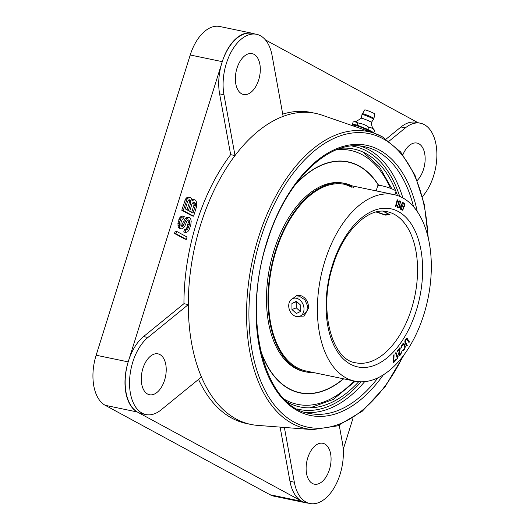 <?xml version="1.0" encoding="UTF-8"?>
<svg xmlns="http://www.w3.org/2000/svg" width="530" height="530" viewBox="0 0 530 530"><rect width="100%" height="100%" fill="white"/><g stroke="black" fill="none" stroke-linecap="round" stroke-linejoin="round"><path stroke-width="0.79" d="M382.183 136.72A151.772 87.059 101.8 0 0 374.346 133.262L322.055 115.156A158.861 91.127 101.8 0 0 315.569 113.367A158.861 91.127 101.8 0 0 283.139 116.388L272.095 55.59A41.757 23.956 101.8 0 0 256.54 34.298L252.174 33.39A41.757 23.956 101.8 0 0 222.275 61.659L128.187 361.891A40.85 23.433 101.8 0 0 137.283 411.989L105.251 405.324A40.85 23.433 -78.2 0 1 96.149 355.226L190.237 54.994A40.85 23.433 -78.2 0 1 219.751 26.5L251.783 33.165A40.85 23.433 101.8 0 0 222.269 61.659L190.237 54.994M105.251 405.324L270.101 494.762A40.85 23.433 -78.2 0 0 273.877 496.153L305.909 502.818A40.85 23.433 101.8 0 0 307.837 503.076M253.658 33.695A40.85 23.433 101.8 0 0 251.783 33.165M418.084 122.728L265.417 39.902M343.221 449.433L353.086 417.965M96.149 355.226L128.187 361.891A41.757 23.956 101.8 0 0 137.283 411.982L302.133 501.42A40.85 23.433 101.8 0 0 305.909 502.818M137.754 412.247A41.757 23.956 101.8 0 0 141.609 413.672L145.982 414.579A41.757 23.956 101.8 0 0 161.06 409.909L201.46 377.022A158.861 91.127 101.8 0 0 236.168 419.011A158.861 91.127 101.8 0 0 250.856 424.431A158.861 91.127 101.8 0 0 257.52 425.371L312.693 429.631L337.603 425.848L362.308 411.187L385.045 386.834L404.211 354.61M128.452 361.036A41.757 23.956 101.8 0 1 143.544 336.577L183.943 303.683L188.309 304.591L147.91 337.484A41.757 23.956 101.8 0 0 129.559 381.415A41.757 23.956 101.8 0 0 145.982 414.579M280.118 427.114L289.963 481.3A41.757 23.956 101.8 0 0 301.656 501.168M250.856 424.431L246.49 423.523A158.861 91.127 -78.2 0 1 198.545 379.394M221.997 62.514A41.757 23.956 101.8 0 0 219.606 93.863L230.643 154.654L235.009 155.568A158.861 91.127 101.8 0 0 188.309 304.591A158.861 91.127 101.8 0 0 201.46 377.022M183.943 303.683A158.861 91.127 -78.2 0 1 230.643 154.654M176.689 231.398L175.231 231.1L174.489 233.458L184.857 239.076L186.308 239.381L187.05 237.023L176.689 231.398L175.947 233.763L186.308 239.381M184.288 216.207L182.048 215.935L179.644 217.85L177.914 223.355L178.252 227.218L179.895 228.569L182.353 228.953L184.665 226.529L186.832 221.262L188.548 219.897L189.21 220.255L189.627 221.401L189.422 224.508L187.726 229.106L185.911 229.96L185.169 232.326L186.176 232.405L187.647 231.829L188.925 230.219L190.747 225.23L191.191 221.328L190.807 219.281L190.171 218.015L189.064 217.419L186.567 218.817L182.651 226.356L181.426 226.151L180.889 225.402L180.969 222.686L182.3 219.261L183.546 218.565L184.288 216.207L183.506 216.24L181.094 218.155L179.644 221.964L179.319 225.469L179.71 227.522L181.353 228.867M187.852 220.222L188.243 222.514L186.984 227.35L186.269 228.808L184.453 229.662L183.711 232.021L185.169 232.326M189.064 217.419L186.481 217.419L185.109 218.519L181.286 225.952M190.204 197.332L187.958 197.061L185.553 198.982L181.763 210.258L192.125 215.882L193.582 216.187L196.537 206.746L196.762 202.732L195.716 200.32L194.609 199.724L193.828 199.757L192.105 201.128L191.621 198.565L190.204 197.332L188.163 198.068L187.01 199.28L183.221 210.562L193.582 216.187M194.609 199.724L191.966 199.684M422.443 196.537A41.757 23.956 101.8 0 0 436.866 153.024A41.757 23.956 101.8 0 0 420.449 123.218L416.076 122.311A41.757 23.956 101.8 0 0 400.998 126.981L386.158 139.059M282.728 114.122A158.861 91.127 -78.2 0 1 311.203 112.459L315.569 113.367M270.101 494.762L302.133 501.42A41.757 23.956 101.8 0 0 305.519 502.592L309.884 503.5A41.757 23.956 101.8 0 0 335.305 485.758A41.757 23.956 101.8 0 0 342.459 443.027L339.22 425.219M188.799 199.929L189.402 201.526L189.25 202.824L187.044 209.88M194.755 202.559L195.292 203.315L195.338 205.64L192.999 213.106L189.687 211.318L192.032 203.845L193.311 202.235L194.755 202.559L193.298 202.261L194.033 204.037L193.881 205.335L191.668 212.391M284.385 427.445L294.329 482.207A41.757 23.956 101.8 0 0 309.884 503.5M287.823 402.422A131.725 75.565 101.8 0 0 287.883 402.455A131.725 75.565 101.8 0 0 314.085 407.583A131.725 75.565 101.8 0 0 358.724 381.726M397.454 195.544A131.725 75.565 101.8 0 0 395.95 191.449M395.718 190.866A131.725 75.565 101.8 0 0 366.833 154.031A131.725 75.565 101.8 0 0 365.899 153.508A131.725 75.565 101.8 0 0 340.691 148.287M283.139 116.388A158.861 91.127 101.8 0 0 235.009 155.568L223.971 94.771A41.757 23.956 101.8 0 1 231.126 52.039A41.757 23.956 101.8 0 1 256.54 34.298M420.449 123.218A41.757 23.956 101.8 0 0 405.364 127.889L389.126 141.112M402.899 154.72A20.882 11.978 -78.2 0 1 416.931 143.06A20.882 11.978 -78.2 0 1 418.866 143.769A20.882 11.978 -78.2 0 1 425.12 160.305A20.882 11.978 -78.2 0 1 417.216 180.472M258.666 79.944A20.882 11.978 -78.2 0 1 243.581 94.506A20.882 11.978 -78.2 0 1 236.996 68.191A20.882 11.978 -78.2 0 1 252.081 53.623A20.882 11.978 -78.2 0 1 258.666 79.944M307.764 457.854A20.882 11.978 -78.2 0 1 322.849 443.292A20.882 11.978 -78.2 0 1 329.428 469.606A20.882 11.978 -78.2 0 1 314.343 484.175A20.882 11.978 -78.2 0 1 307.764 457.854M159.928 354.57A20.882 11.978 -78.2 0 1 165.069 378.473A20.882 11.978 -78.2 0 1 149.493 394.737A20.882 11.978 -78.2 0 1 147.565 394.029A20.882 11.978 -78.2 0 1 142.424 370.125A20.882 11.978 -78.2 0 1 158 353.854A20.882 11.978 -78.2 0 1 159.928 354.57M174.489 233.458L175.947 233.763M185.281 208.919L187.62 201.453L188.899 199.843L189.68 199.81L190.661 200.804L190.707 203.129L188.369 210.595L185.281 208.919M181.386 226.091L182.651 226.356M182.009 225.118L183.466 225.416M182.598 224.057L184.056 224.356M183.34 221.692L184.791 221.997M184.175 219.851L185.632 220.155M185.109 218.519L186.567 218.817M186.481 217.419L187.938 217.724M184.453 229.662L185.911 229.96M185.235 229.629L186.692 229.927M186.269 228.808L187.726 229.106M186.984 227.35L188.435 227.655M187.965 224.21L189.422 224.508M188.243 222.514L189.694 222.819M188.17 221.096L189.627 221.401M188.223 220.049L189.21 220.255M179.014 228.092L180.465 228.39M178.252 227.218L179.71 227.522M177.861 225.164L179.319 225.469M177.914 223.355L179.372 223.66M178.186 221.659L179.644 221.964M178.802 219.698L180.26 219.996M179.644 217.85L181.094 218.155M180.796 216.637L182.254 216.942M182.048 215.935L183.506 216.24M192.132 200.367L192.576 200.459M192.37 199.459L193.828 199.757M181.763 210.258L183.221 210.562M184.718 200.824L186.176 201.128M185.553 198.982L187.01 199.28M186.712 197.763L188.163 198.068M187.958 197.061L189.415 197.365M189.25 202.824L190.707 203.129M189.402 201.526L190.86 201.831M189.203 200.499L190.661 200.804M189.097 199.836L190.124 200.048M193.881 205.335L195.338 205.64M194.033 204.037L195.484 204.341M193.834 203.01L195.292 203.315M423.808 314.688A95.314 54.676 101.8 0 0 393.77 194.543A95.314 54.676 101.8 0 0 324.903 261.032A95.314 54.676 101.8 0 0 354.941 381.176A95.314 54.676 101.8 0 0 423.808 314.688M303.577 314.84L306.923 311.342L307.393 305.492L304.843 299.781L300.199 296.773L296.767 297.032M395.857 206.952L397.699 199.942L397.202 199.757L395.367 206.766L395.857 206.952M400.322 202.95L400.799 203.182L400.846 202.705L400.243 201.062L399.07 201.002L398.328 201.99L398.202 203.944L399.461 205.229L399.647 206.157L398.533 207.137L397.626 206.521L397.566 205.488L397.089 205.256L397.281 207.369L398.275 208.018L399.613 207.488L400.17 206.243L400.037 204.832L398.626 203.142L398.759 202.367L399.58 201.751L400.322 202.95M403.648 207.064L404.509 206.216L404.754 204.434L404.264 203.414L402.442 202.208L400.097 208.952L402.35 210.264L403.708 208.509L403.356 206.998L404.218 206.157L404.463 204.375L403.979 203.348L402.409 202.314M405.072 343.115L406.848 346.063L407.272 345.361L405.344 341.916L405.635 340.3L406.901 339.352L408.975 342.566L409.405 341.863L407.272 338.557L406.391 338.498L405.298 339.73L404.827 341.062L405.072 343.115M401.25 347.991L401.998 345.845L403.032 344.54L403.661 344.52L404.841 347.455L403.787 349.502L402.429 350.396L403.264 350.794L404.774 349.151L405.337 346.375L404.065 343.765L402.8 343.804L401.694 345.222L401.25 347.991M400.243 348.137L400.017 347.567L397.169 351.165L397.394 351.728L399.607 348.932L398.613 353.921L399.03 355.59L400.455 354.987L401.641 352.298L401.541 351.748L401.15 352.245L400.978 353.311L399.865 354.709L399.156 354.411L400.243 348.137L399.839 347.793M395.532 353.02L397.407 358.605L398.103 356.657L397.785 355.703L397.579 357.094L396.023 352.457L395.532 353.02M393.346 362.109L393.518 362.725L396.526 359.618L396.354 358.995L393.843 361.586L394.048 354.643L393.545 355.16L393.346 362.109M402.601 203.368L404.046 204.322L404.099 205.773L403.343 206.329L401.899 205.382L402.31 203.308L401.608 205.315L403.343 206.329M403.204 208.356L402.575 209.35L400.852 208.389L401.601 206.236L403.045 207.19L403.204 208.356M383.018 211.231L388.768 214.345L384.502 214.551L376.631 211.894M395.579 206.846L397.195 199.803M398.196 207.979L399.322 207.429L399.878 206.183L399.746 204.772L398.335 203.076L398.679 201.903L399.58 201.751M398.533 207.137L397.334 206.461L397.076 205.329M400.514 203.043L400.302 201.34L399.666 200.863M402.071 210.191L403.164 209.165L403.356 206.998M402.296 209.343L400.561 208.33L401.601 206.236M408.815 342.294L409.114 341.804L406.801 338.431M406.682 345.792L406.98 345.302L405.019 341.34L405.973 339.399L406.901 339.352M401.157 347.654L401.707 345.785L402.74 344.48L403.356 344.421M402.701 350.741L403.8 350.072L405.006 347.799L404.867 345.679L403.535 343.566M399.541 354.782L398.958 354.577L398.845 353.702L399.951 348.077M399.01 355.564L400.475 354.524L401.316 352.033M397.281 351.443L399.607 348.932M397.579 357.094L395.824 352.682M397.308 358.32L397.705 356.259M393.843 361.586L393.744 354.954M393.439 362.447L396.142 359.214M383.462 211.245L390.053 214.809L385.158 215.107L376.161 212.007M292.871 298.529L296.349 295.733L300.285 295.435C305.465 297.204 308.268 301.338 308.679 307.844L304.134 316.085L299.94 316.231M349.29 162.352A118.011 67.694 101.8 0 0 346.554 161.564M301.318 392.955A118.011 67.694 -78.2 0 1 298.496 392.584M260.654 350.926A118.011 67.694 101.8 0 0 289.035 388.894A118.011 67.694 101.8 0 0 299.947 392.916A118.011 67.694 101.8 0 0 343.645 378.824M378.672 185.374A118.011 67.694 101.8 0 0 358.929 165.864A118.011 67.694 101.8 0 0 348.018 161.842A118.011 67.694 101.8 0 0 295.236 184.685M294.918 391.385A117.554 67.436 -78.2 0 1 293.706 391.067M342.797 161.246A117.554 67.436 101.8 0 0 341.552 161.054M378.473 185.381A117.793 67.568 -78.2 0 0 358.863 166.069A117.793 67.568 101.8 0 0 347.971 162.054A117.793 67.568 101.8 0 0 294.402 185.838M260.349 349.528A117.793 67.568 101.8 0 0 289.095 388.689A117.793 67.568 -78.2 0 0 299.987 392.703A117.793 67.568 -78.2 0 0 343.44 378.784M305.883 371.901L304.379 371.59A96.222 55.199 -78.2 0 1 295.488 368.304A96.222 55.199 101.8 0 1 271.804 258.143A96.222 55.199 101.8 0 1 343.579 183.175L345.076 183.486A96.222 55.199 101.8 0 0 273.308 258.454A96.222 55.199 101.8 0 0 296.985 368.622A96.222 55.199 -78.2 0 0 305.883 371.901A96.222 55.199 -78.2 0 0 313.475 372.55M347.971 162.054L347.243 161.902A117.793 67.568 101.8 0 0 336.159 161.2M299.987 392.703L299.264 392.551A117.793 67.568 -78.2 0 1 288.817 388.775M351.476 187.156A95.314 54.676 101.8 0 0 343.778 184.162M353.709 187.62A95.314 54.676 101.8 0 0 344.891 184.374A95.314 54.676 101.8 0 0 273.798 258.64A95.314 54.676 101.8 0 0 297.25 367.76A95.314 54.676 -78.2 0 0 306.068 371.007L354.941 381.176M352.298 185.911A96.222 55.199 101.8 0 0 345.076 183.486M394.896 194.795L395.983 191.343A9.533 1.325 -162.6 0 0 391.412 188.673A9.533 1.325 -162.6 0 0 381.944 185.811A9.533 1.325 -162.6 0 0 377.791 185.646L376.148 190.873M296.396 316.536A9.533 7.327 69.1 0 1 288.923 307.923A9.533 7.327 69.1 0 1 292.957 298.489A9.533 7.327 69.1 0 1 296.336 298.251A9.533 7.327 69.1 0 1 303.803 306.863A9.533 7.327 69.1 0 1 299.768 316.297A9.533 7.327 69.1 0 1 296.396 316.536M300.788 311.355L300.768 305.26L296.343 301.298L291.937 303.432L291.957 309.527L296.383 313.488L300.788 311.355M291.957 309.527L296.296 307.864L300.404 311.541M291.937 303.432L296.277 301.769L296.296 307.864M296.661 301.583L296.277 301.769M373.922 118.468L374.849 114.016A5.446 0.424 -157.7 0 0 372.206 112.526A5.446 0.424 -157.7 0 0 366.979 110.419A5.446 0.424 -157.7 0 0 364.772 109.882L361.997 114.487A6.267 0.49 -157.7 0 1 364.547 115.096A6.267 0.49 22.3 0 1 370.636 117.554A6.267 0.49 22.3 0 1 373.584 119.243L373.922 118.468A6.28 0.49 22.3 0 0 370.881 116.752A6.28 0.49 22.3 0 0 364.852 114.328A6.28 0.49 -157.7 0 0 362.308 113.705M352.543 124.53L355.219 125.981L352.344 124.066L353.238 121.887L354.643 121.648L357.935 122.92C362.785 123.828 366.363 125.259 368.668 127.22C371.02 127.405 373.027 128.499 374.697 130.486L373.147 128.624C373.378 129.055 371.344 126.319 371.411 122.384A5.446 0.424 22.3 0 1 371.404 122.403A5.446 0.424 22.3 0 0 368.741 120.886A5.446 0.424 22.3 0 0 363.547 118.793A5.446 0.424 -157.7 0 0 361.341 118.25A5.446 0.424 -157.7 0 0 361.327 118.27L361.997 114.487M368.668 127.22L367.774 129.393L373.802 132.666L374.697 130.486M357.935 122.92L357.041 125.093L352.344 124.066L352.596 124.557L357.127 125.55L367.462 129.691L373.279 132.845L373.802 132.666L372.928 132.772M367.462 129.691L367.774 129.393L357.041 125.093L357.127 125.55M354.981 126.557L355.378 125.597A8.169 0.643 22.3 0 1 358.697 126.398A8.169 0.643 22.3 0 1 366.588 129.585A8.169 0.643 22.3 0 1 370.496 131.804L370.45 131.91M143.544 336.577L147.91 337.484M289.963 481.3L294.329 482.207M428.353 238.553L424.318 204.461L414.91 175.006L400.66 151.971L382.355 136.8L374.346 133.262A151.772 87.059 101.8 0 0 256.407 244.416A151.772 87.059 101.8 0 0 292.295 423.55A151.772 87.059 101.8 0 0 312.693 429.631M427.902 236.645A149.964 86.026 101.8 0 0 382.951 138.701A149.964 86.026 101.8 0 0 260.733 238.195A149.964 86.026 101.8 0 0 294.13 422.118A149.964 86.026 101.8 0 0 403.038 356.173M383.289 374.902A137.979 79.156 -78.2 0 1 281.887 397.884A137.979 79.156 -78.2 0 1 266.948 241.567A137.979 79.156 -78.2 0 1 347.488 145.346A137.979 79.156 -78.2 0 1 417.262 211.602M377.93 377.863A136.164 78.109 -78.2 0 1 309.348 413.42C264.185 407.067 241.508 318.391 267.226 241.806C285.683 180.313 329.952 138.058 364.819 146.79A136.164 78.109 -78.2 0 1 413.526 206.746M360.433 146.108A136.164 78.109 -78.2 0 1 402.88 197.948M364.653 381.679A136.164 78.109 -78.2 0 1 305.061 412.294M361.122 381.839A134.348 77.069 -78.2 0 1 297.25 408.981M351.947 146.035A134.348 77.069 -78.2 0 1 399.7 196.398M400.998 126.981L405.364 127.889M219.606 93.863L223.971 94.771M416.275 310.6A80.792 46.348 -78.2 0 1 350.429 364.203A80.792 46.348 -78.2 0 1 332.436 265.119A80.792 46.348 -78.2 0 1 398.282 211.516A80.792 46.348 -78.2 0 1 416.275 310.6M411.479 308.97A77.161 44.262 -78.2 0 1 355.729 362.798C331.753 360.055 318.079 309.527 332.992 265.596C343.513 230.298 368.933 206.779 387.158 211.708A77.161 44.262 -78.2 0 1 411.479 308.97M336.537 149.771A129.704 74.405 -78.2 0 1 362.387 154.813A129.704 74.405 -78.2 0 1 390.378 188.282M353.974 380.977A129.704 74.405 -78.2 0 1 285.571 399.945A129.704 74.405 -78.2 0 1 284.603 399.408M344.891 184.374L393.77 194.543M363.235 152.176L379.593 167.023L391.908 188.872M355.226 381.236L333.277 399.441L310.043 407.855M371.411 122.39L373.584 119.243M373.352 132.871L372.981 132.785M354.643 121.648L356.352 121.317L361.341 118.25"/></g></svg>
